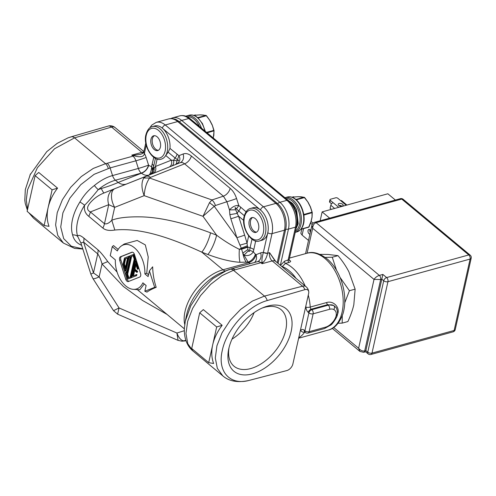 <?xml version="1.0" encoding="UTF-8"?>
<svg xmlns="http://www.w3.org/2000/svg" width="496" height="496" viewBox="0 0 496 496"><rect width="100%" height="100%" fill="white"/><g stroke="black" fill="none" stroke-linecap="round" stroke-linejoin="round"><path stroke-width="0.74" d="M82.77 248.843L71.362 246.252L63.686 238.632L60.735 227.001L62.893 212.883L69.88 198.127L80.774 184.673L94.153 174.307L110.1 167.915L112.542 175.565A42.098 25.16 129.8 0 0 94.37 185.516C88.449 189.993 83.638 195.486 79.93 201.996A42.098 25.16 129.8 0 0 72.583 234.862C73.761 239.68 76.589 243.071 81.065 245.024A42.098 25.16 129.8 0 0 81.629 245.278M151.646 167.834L152.675 170.289C152.266 172.403 151.119 173.929 149.24 174.871C150.325 173.563 151.131 171.219 151.646 167.834L151.633 166.34A7.756 4.712 74.6 0 1 148.701 165.218L148.571 165.106A7.663 0.403 -17.7 0 1 138.359 168.454A7.663 4.656 -105.4 0 0 141.279 173.104L141.41 173.209C144.051 175.156 146.599 175.764 149.048 175.032C151.181 174.127 152.427 172.49 152.799 170.122L154.138 168.119A6.132 3.205 -167.4 0 1 153.593 166.52L152.669 169.62C152.241 170.593 152.241 170.816 152.675 170.289L152.799 170.122M145.793 142.929L143.766 151.974C143.084 152.749 144.572 152.731 140.535 154.299L134.249 155.242L134.187 155.701C136.735 156.786 144.206 158.125 144.392 153.363A3.063 1.655 -166 0 1 143.766 151.974L143.766 151.974A3.063 1.655 -166 0 1 143.79 151.9M27.621 209.138L26.282 200.155L27.553 189.782L37.398 167.716L54.572 148.744L74.561 137.851L105.549 163.68A42.439 22.184 12.6 0 0 107.179 163.265L132.99 156.153A7.663 4.582 129.8 0 0 134.187 155.701L131.775 155.136L141.912 152.346A7.663 4.582 -50.2 0 1 143.71 152.16M134.249 155.242L131.775 155.136L132.99 156.153A7.663 4.656 74.6 0 1 135.91 160.803L110.1 167.915A7.663 4.656 74.6 0 0 107.179 163.265M143.115 153.059A6.132 3.726 74.6 0 1 141.912 152.346L111.581 127.069A7.663 4.737 -106.2 0 0 108.55 125.978A6.274 3.751 -50.2 0 1 109.362 125.817A7.663 7.663 0 0 1 115.06 127.553A7.663 4.582 129.8 0 0 111.581 127.069L74.561 137.851A7.663 4.737 73.8 0 0 70.99 136.871L108.55 125.978M29.94 175.032L46.742 151.677L57.257 143.319L68.194 137.783L77.996 134.825M108.264 168.386A7.663 4.427 -103.1 0 0 105.549 163.68L93.273 168.429L81.276 176.57L70.655 187.339L62.384 199.752L57.22 212.672L55.62 224.911L57.741 235.358L63.395 243.052L33.523 218.159L29.45 213.28M57.567 188.151L38.731 172.453L35.104 175.64L52.099 189.807L57.567 188.151C52.799 194.395 49.65 200.892 48.112 207.657L52.099 189.807M44.119 225.506L49.03 226.343C46.934 220.646 46.624 214.415 48.112 207.657L44.119 225.506L27.125 211.346L35.104 175.64M80.929 243.09L77.63 236.35C78.25 234.651 80.333 235.24 83.898 238.117A15.326 9.164 -50.2 0 1 83.613 242.129L97.724 253.89C99.442 256.227 100.874 259.588 102.021 263.971L107.768 261.603C103.813 256.072 100.558 252.16 98.01 249.879L83.898 238.117M88.772 216.324L102.883 228.086C105.45 230.274 109.43 230.925 114.824 230.039L111.792 220.261C109.002 223.206 106.566 224.359 104.47 223.715L90.359 211.953A15.326 9.164 -50.2 0 1 88.772 216.324C85.207 213.534 83.812 209.839 84.587 205.239C87.463 202.504 92.02 197.303 98.258 189.633L101.296 188.523C102.759 191.524 103.683 193.006 104.055 192.956L114.192 188.933A13.795 10.931 68.4 0 0 108.729 204.662L114.675 207.359A13.795 7.378 -111.7 0 1 114.911 188.647L146.004 176.297L143.772 178.002C141.248 182.447 141.372 188.325 144.156 195.647C144.689 188.418 146.494 182.54 149.569 178.033L211.959 199.95L209.492 202.69L202.994 216.318L214.272 206.293L236.89 237.658A6.132 0.329 162.3 0 0 244.633 235.098L238.588 216.2L237.193 213.404A6.132 3.664 -50.2 0 1 238.706 210.986L236.468 208.853C234.93 206.937 234.682 207.247 235.724 209.789L237.193 213.404L229.865 214.675L229.487 209.895C232.612 206.578 235.718 205.133 238.812 205.555L236.567 198.536C235.123 194.172 232.99 190.774 230.163 188.356L191.344 156.004C188.492 153.692 185.746 153.028 183.117 153.996L178.932 155.657C180.966 159.514 179.726 162.521 175.218 164.666L168.925 167.164A6.132 4.861 68.4 0 0 171.356 160.171L155.465 166.476A6.132 4.861 -111.6 0 1 153.035 173.47L150.927 174.307C153.32 173.135 154.392 171.07 154.138 168.119L155.465 166.476L157.127 159.042M102.883 228.086A15.326 9.164 129.8 0 0 104.47 223.715L108.729 204.662L90.359 211.953C86.428 209.963 86.67 206.578 91.09 201.798C94.68 197.923 99.002 194.978 104.055 192.956L126.678 183.954A15.326 10.373 -111.7 0 1 118.166 182.466C113.658 184.475 108.035 186.496 101.296 188.523M90.892 274.232L80.885 242.959L83.613 242.129L93.471 272.943A13.795 0.732 162.3 0 0 90.892 274.232L92.857 278.423A13.795 2.505 -32.7 0 0 99.138 276.873L93.471 272.943L97.724 253.89A15.326 9.164 129.8 0 0 98.01 249.879M117.093 272.093L107.768 261.603M114.824 230.039C141.658 227.373 173.036 238.948 201.754 252.123L222.964 269.793A39.854 23.82 129.8 0 0 184.741 324.458M148.527 274.734L146.748 273.259L148.223 256.978L145.328 244.912L137.2 240.448L124.217 244.013L121.377 245.954A22.996 13.975 74.6 0 1 137.187 250.561A22.996 13.975 74.6 0 1 144.888 273.904L148.112 276.588L149.395 270.847L152.675 266.817C152.818 273.773 153.996 280.606 156.197 287.32L154.665 287.345L144.832 291.251L146.115 285.516L142.891 282.825A22.996 13.975 74.6 0 1 133.331 289.348A22.996 13.975 74.6 0 1 115.351 259.873L110.242 255.614L112.232 246.692L113.516 245.563L118.16 249.432M144.832 291.251L147.021 292.113C149.079 290.507 152.142 288.908 156.197 287.32M133.331 289.348L139.847 289.757L144.274 283.979M191.344 156.004A7.663 4.582 -50.2 0 1 184.568 163.829L150.486 177.394A9.195 5.344 -111.7 0 0 146.004 176.297L180.079 162.738A7.663 6.07 68.4 0 0 183.117 153.996M168.702 118.922C172.422 118.308 175.379 118.829 177.568 120.485A19.239 11.693 74.6 0 1 179.217 121.681A3.677 2.201 129.8 0 0 177.704 121.557A19.927 12.115 -105.4 0 0 168.702 118.922L156.265 122.351A19.927 12.115 74.6 0 1 165.261 124.986L263.457 206.807A3.063 1.835 -50.2 0 0 260.536 210.006A16.864 10.249 -105.4 0 0 252.923 207.774L250.579 208.425A16.864 10.249 74.6 0 1 262.204 215.481A16.864 10.249 74.6 0 1 265.441 233.337A16.864 10.249 74.6 0 1 259.538 240.938L261.882 240.287A16.864 10.249 -105.4 0 0 267.79 232.686A16.864 10.249 -105.4 0 0 260.536 210.006L162.347 128.179A16.864 10.249 -105.4 0 0 154.733 125.953L152.384 126.598A16.864 10.249 74.6 0 1 164.015 133.66A16.864 10.249 74.6 0 1 167.251 151.509A16.864 10.249 74.6 0 1 165.732 155.484L168.163 152.204L175.1 157.988A6.132 3.664 129.8 0 0 173.594 160.4L171.356 160.171L165.732 155.484A16.864 10.249 -105.4 0 1 161.343 159.111C153.338 162.372 142.761 146.109 145.929 134.652C147.349 129.847 149.501 127.162 152.384 126.598M168.938 167.158L171.579 166.11C173.395 165.118 174.059 163.215 173.594 160.4L176.75 160.642C178.969 160.785 179.199 160.456 177.438 159.656L178.932 155.657L169.973 148.409A16.864 10.249 -105.4 0 0 162.347 128.179A3.063 1.835 129.8 0 1 165.261 124.986L177.704 121.557L275.894 203.385A3.677 2.201 -50.2 0 1 277.407 203.503A19.239 11.693 74.6 0 1 285.684 229.381L278.076 263.395M169.973 148.409L168.163 152.204M154.268 149.556A7.663 4.656 -105.4 0 0 157.728 150.567A7.663 4.656 -105.4 0 0 160.611 144.621A7.663 4.656 -105.4 0 0 157.114 136.803A7.663 4.656 -105.4 0 0 153.655 135.786A7.663 4.656 -105.4 0 0 150.772 141.738A7.663 4.656 -105.4 0 0 154.268 149.556M177.438 159.656L175.1 157.988A6.132 3.664 129.8 0 0 177.029 154.287M176.75 160.642C176.861 162.812 176.353 164.151 175.218 164.666L180.079 162.738C181.573 162.192 183.067 162.558 184.568 163.829L223.392 196.18A7.663 4.582 129.8 0 0 230.163 188.356M150.927 174.307L149.24 174.871M126.678 183.954L149.352 174.927C151.423 174.034 152.613 172.366 152.929 169.93M179.217 121.681L277.407 203.503M167.09 314.445L142.55 300.483L123.411 286.514L102.021 263.971L99.138 276.873L119.052 307.954L113.541 310.676M229.512 269.427L226.591 270.487L212.982 278.541L200.471 290.854L190.805 305.71L185.33 321.042L184.413 327.868C184.09 333.033 184.797 337.782 186.527 342.11C187.972 345.644 190.117 348.62 192.963 351.019L187.798 343.734L185.969 333.535L187.643 321.352L192.665 308.307L200.57 295.591L210.645 284.369L221.96 275.664L233.473 270.277A7.663 4.879 -107.8 0 0 229.71 269.353A7.663 4.879 -107.8 0 0 229.512 269.427M254.56 262.465A7.663 6.07 68.3 0 0 256.072 254.69C254.857 258.658 252.427 261.324 248.781 262.682A7.663 4.656 -105.4 0 0 250.387 263.612M247.994 249.401L248.453 250.685C249.06 251.931 249.451 251.819 249.624 250.337L250.077 247.789A6.132 3.205 -167.4 0 1 247.51 246.779L247.994 249.401L242.798 253.121L248.062 262.086L239.977 262.297C230.975 261.727 220.261 259.129 207.83 254.504A15.326 3.714 111.4 0 0 216.609 235.203L210.533 232.822A15.326 3.714 -68.6 0 1 201.754 252.123L207.83 254.504M246.307 262.285C244.695 260.016 243.524 256.959 242.798 253.121L241.273 248.143L239.363 249.333C231.675 245.545 224.093 240.833 216.609 235.203L202.994 216.318L144.156 195.647L114.675 207.359L111.792 220.261C118.197 217.645 128.563 216.529 142.885 216.919C161.975 217.707 184.524 223.008 210.533 232.822M143.772 178.002L149.569 178.033L150.486 177.394M236.567 198.536A7.663 0.409 -17.7 0 1 226.883 201.736L229.487 209.895L235.724 209.789M223.392 196.18L226.883 201.736L215.45 205.505A9.195 4.948 -108.2 0 0 211.959 199.95L223.392 196.18M243.666 220.429L238.588 216.2A6.132 0.329 -17.7 0 1 230.845 218.755L236.89 237.658L239.952 245.148L247.051 243.133L244.633 235.098M239.952 245.148L241.273 248.143L247.361 245.762L247.051 243.133L248.663 235.922M241.558 248.868L247.51 246.779L247.361 245.762M239.977 262.297C239.177 258.8 238.973 254.479 239.363 249.333L241.682 249.19L247.56 247.262M285.684 229.381A3.677 1.922 -167.4 0 1 284.462 230.187L272.025 233.616A3.063 1.606 -167.4 0 1 267.79 232.686L263.413 252.272A9.195 5.592 -105.4 0 0 263.364 252.501A15.326 9.319 -105.4 0 0 260.636 252.879L256.072 254.69L255.353 254.088A7.917 4.811 74.6 0 1 253.369 251.652C251.342 255.006 248.192 256.209 243.914 255.26L248.453 250.685M209.492 202.69L214.272 206.293L215.45 205.505M230.845 218.755L229.865 214.675M252.458 231.378A7.663 4.656 -105.4 0 0 255.917 232.395A7.663 4.656 -105.4 0 0 258.807 226.443A7.663 4.656 -105.4 0 0 255.31 218.624A7.663 4.656 -105.4 0 0 251.85 217.614A7.663 4.656 -105.4 0 0 248.961 223.566A7.663 4.656 -105.4 0 0 252.458 231.378M263.364 252.501C262.136 256.761 261.696 260.009 262.049 262.248L262.917 262.465C264.895 260.977 266.464 257.939 267.617 253.357L263.364 252.501M262.917 262.465L262.068 263.711L262.049 262.248A7.663 4.582 -50.2 0 1 260.853 262.7L235.036 269.812A42.482 22.215 12.6 0 0 233.473 270.277L264.461 296.1L302.541 286.198L272.205 260.921A6.132 3.726 74.6 0 1 269.57 252.669L275.689 261.404A7.663 4.582 129.8 0 0 272.205 260.921L262.068 263.711L260.853 262.7A7.663 4.656 74.6 0 0 257.393 261.683L257.598 261.615A7.663 6.07 -111.7 0 1 257.467 261.665M249.159 380.401A7.663 4.576 -104.6 0 0 249.209 380.389L286.843 370.562A6.274 3.751 -50.2 0 0 292.876 364.002L308.63 293.508A6.274 3.751 129.8 0 0 308.76 291.983A6.274 3.751 129.8 0 0 304.935 289.633A7.663 4.576 -104.6 0 0 302.541 286.198A7.663 4.582 -50.2 0 1 306.02 286.682L275.689 261.404M260.933 377.338L249.414 380.327C230.119 385.845 217.087 371.647 222.313 350.362C226.536 329.356 248.056 305.641 267.245 300.557L304.935 289.633M291.171 331.396A40.728 24.341 129.8 0 0 263.438 307.514A40.728 24.341 129.8 0 0 228.817 348.576A40.728 24.341 129.8 0 0 228.675 349.227A40.728 24.341 129.8 0 0 252.724 373.779A40.728 24.341 129.8 0 0 291.171 331.396M249.414 380.327A7.663 4.576 -104.6 0 1 249.209 380.389C238.092 382.912 229.301 381.424 222.834 375.912L217.335 368.348L215.307 357.976L216.932 345.749L222.059 332.785L230.218 320.273L240.665 309.361L252.439 301.053L264.461 296.1A7.663 4.576 75.4 0 1 267.245 300.557M184.345 330.702L176.905 333.039L178.07 340.368L181.939 341.192L184.45 340.981A9.195 5.785 -98.8 0 0 185.213 340.777L184.19 340.882C181.338 340.783 178.907 338.167 176.905 333.039L119.052 307.954L117.614 314.16L178.07 340.374M185.876 340.349L181.951 341.18M208.704 362.663L213.615 363.494C211.519 357.796 211.209 351.565 212.697 344.807C214.235 338.043 217.384 331.545 222.152 325.302L203.317 309.609L199.69 312.796L216.684 326.957L208.704 362.663L191.71 348.496L199.69 312.796M216.684 326.957L222.152 325.302M229.016 347.721A36.791 21.985 129.8 0 0 233.672 365.924A36.791 21.985 129.8 0 0 262.799 362.743A36.791 21.985 129.8 0 0 285.733 330.206A36.791 21.985 129.8 0 0 280.761 309.411A36.791 21.985 129.8 0 0 262.018 308.115M232.004 339.14A35.483 21.204 129.8 0 0 254.119 312.604M112.232 246.692L117.347 250.951A22.996 13.975 74.6 0 1 121.377 245.954M146.748 273.259L144.888 273.904M149.395 270.847L154.665 287.345M134.478 254.473A3.063 1.866 -105.4 0 0 131.924 252.21A3.063 1.866 -105.4 0 0 131.806 252.247L120.509 256.742A3.063 1.866 -105.4 0 0 119.703 260.344L125.761 279.304A3.063 1.866 -105.4 0 0 128.315 281.567A3.063 1.866 -105.4 0 0 128.433 281.523L139.729 277.035A3.063 1.866 -105.4 0 0 140.535 273.432L134.478 254.473M129.059 281.275A3.063 1.866 74.6 0 1 126.933 278.975L120.875 260.022A3.063 1.866 74.6 0 1 121.681 256.413L132.358 252.173M134.67 270.642L133.536 275.714M137.603 271.343L137.423 272.155L136.716 272.347L134.112 270.177L132.81 276.005L136.908 274.462L136.648 275.609L131.769 277.462L135.433 261.07L137.671 268.082L138.378 267.883L138.117 269.037L137.417 269.229L135.594 263.537L134.292 269.365L136.902 271.535L137.603 271.343L134.999 269.167L134.292 269.365M135.985 264.752L134.999 269.167M138.378 267.883L136.133 260.877L135.433 261.07M135.575 259.123L134.032 254.299L133.331 254.498L134.869 259.315L135.575 259.123L131.428 277.686L127.85 279.025L125.885 272.887L126.145 271.734L126.567 273.048L130.2 256.785L129.413 257.102L129.673 255.948L133.331 254.498M129.413 257.102L130.181 256.885M126.877 271.641L126.145 271.734M128.625 256.364L129.332 256.172L126.034 270.94L125.327 271.132L123.082 264.12L124.446 258.025L128.625 256.364L125.327 271.132M136.202 274.654L135.947 275.807L136.648 275.609M135.947 275.807L131.769 277.462M137.671 268.082L137.417 269.229M136.902 271.535L136.716 272.347M134.869 259.315L130.721 277.878L131.428 277.686M130.721 277.878L127.85 279.025M130.194 277.041L134.193 259.154L133.071 255.645L130.981 256.475L126.982 274.369L128.104 277.872L130.194 277.041M128.786 277.599L127.689 274.17L126.982 274.369M133.095 255.725L131.688 256.283L127.689 274.17M131.688 256.283L130.981 256.475M125.166 268.665L127.584 257.827L124.973 258.862L123.764 264.281L125.166 268.665M125.476 267.257L124.465 264.089L123.764 264.281M127.565 257.92L125.674 258.67L124.465 264.089M125.674 258.67L124.973 258.862M337.038 315.747L337.881 313.292C339.803 307.08 333.219 300.378 326.659 302.535L310.229 307.061A3.063 0.787 176.3 0 1 305.92 307.222A36.791 22.363 -105.4 0 0 305.827 306.038M306.974 253.245A39.854 24.223 -105.4 0 1 334.453 269.936A39.854 24.223 -105.4 0 1 342.11 312.127A39.854 24.223 -105.4 0 1 328.147 330.094C334.36 328.805 339.289 323.417 342.916 313.931A38.682 23.517 -105.4 0 0 343.734 310.88A38.682 23.517 -105.4 0 0 327.943 259.569C319.963 253.276 312.976 251.168 306.974 253.245L289.484 258.069M296.075 278.399A36.791 22.363 -105.4 0 0 282.292 266.588L285.498 263.401L289.019 262.427C290.991 261.708 291.164 261.039 289.54 260.412A39.854 24.223 -105.4 0 0 289.236 260.332M308.276 295.095A39.854 24.223 74.6 0 1 310.229 307.061A2.145 1.302 -105.4 0 0 311.203 309.188L311.817 309.702A3.063 1.866 74.6 0 1 313.137 313.825L309.144 331.681A3.063 1.866 74.6 0 1 308.072 333.058A3.063 3.063 0 0 1 305.294 332.463A3.063 1.835 -50.2 0 1 304.91 330.751A3.063 1.606 12.6 0 0 309.144 331.681L325.574 327.155A10.732 6.411 129.8 0 0 330.472 324.39A3.063 0.657 49.2 0 1 330.59 325.14C332.487 324.477 337.999 315.53 337.243 314.96L337.243 314.96C338.235 313.701 336.586 307.111 335.761 307.291L333.684 305.493A3.063 2.443 118.3 0 1 333.789 309.547A10.732 6.411 129.8 0 0 329.567 309.299L313.137 313.825A3.063 1.606 -167.4 0 1 308.903 312.902A3.063 1.835 -50.2 0 1 311.817 309.702L328.247 305.176L327.633 304.662L333.684 305.493A13.795 8.246 -50.2 0 0 328.247 305.176A3.063 1.866 -105.4 0 1 329.567 309.299M289.019 262.427A1.531 0.93 74.6 0 1 288.102 260.208L295.492 227.149A19.927 12.115 -105.4 0 0 286.924 200.341A3.063 1.835 -50.2 0 1 288.319 200.539C295.368 207.471 298.127 216.039 296.596 226.244L289.137 259.613L284.586 261.175A1.531 0.93 -105.4 0 0 285.498 263.401A39.854 24.223 74.6 0 1 305.139 285.95M282.23 266.86L282.292 266.588A1.531 0.8 12.6 0 0 281.381 266.147M280.414 265.341L284.586 261.175M342.271 315.797L342.178 323.119L347.894 321.544C350.691 315.462 352.668 309.851 353.822 304.711L355.136 289.149L348.868 271.765C346.14 266.445 342.513 261.076 337.987 255.645L328.098 254.454L319.92 254.361M355.136 289.149L349.42 290.724L344.757 302.789M340.033 277.369L349.42 290.724M325.252 257.399L332.27 257.219L336.499 270.252M332.27 257.219L337.987 255.645M342.178 323.119L338.136 323.249M314.662 222.282A3.063 1.866 74.6 0 1 314.693 222.27A3.063 1.866 74.6 0 1 314.7 222.27A3.063 1.866 74.6 0 1 316.082 222.679C313.993 223.473 312.852 225.333 312.654 228.259L311.885 225.376L305.573 253.636M455.235 329.567A3.063 3.063 0 0 1 453.059 331.855A3.063 1.866 -105.4 0 0 454.131 330.472A3.063 1.606 12.6 0 0 455.235 329.567L471.2 258.156A3.063 1.606 -167.4 0 1 470.096 259.061A3.063 1.866 -105.4 0 0 468.776 254.938L401.741 199.076A3.063 1.866 -105.4 0 0 400.359 198.673L314.7 222.27M363.587 352.315A3.063 1.866 74.6 0 0 363.624 352.309L359.922 351.416L358.627 348.26C360.462 350.443 362.483 351.329 364.696 350.926A3.063 1.866 74.6 0 1 363.624 352.309L365.595 351.763L368.144 353.884A3.063 1.835 -50.2 0 1 367.759 352.179A3.063 1.606 12.6 0 0 371.994 353.102L454.131 330.472L470.096 259.061L387.953 281.691A3.063 1.606 -167.4 0 1 383.718 280.767A3.063 1.835 -50.2 0 1 386.638 277.568L468.776 254.938A3.063 1.835 -50.2 0 1 470.171 255.136L403.136 199.274A3.063 1.835 129.8 0 0 401.741 199.076L316.082 222.679L379.341 275.392L382.862 274.424L386.638 277.568A3.063 1.866 74.6 0 1 387.953 281.691L371.994 353.102A3.063 1.866 74.6 0 1 370.921 354.485L453.059 331.855M365.757 350.932L365.868 350.604L364.696 350.926L380.661 279.515L374.021 279.403C375.391 277.45 377.165 276.111 379.341 275.392A3.063 1.866 74.6 0 1 380.661 279.515L381.833 279.192L383.718 280.767L367.759 352.179L365.868 350.604L382.862 274.424M320.156 220.77L322.14 211.885L329.66 218.147M395.374 200.043L387.853 193.781L322.14 211.885M346.896 205.065L341.763 200.781A2.455 1.463 129.8 0 0 340.647 200.626L337.813 198.264A1.531 0.8 12.6 0 0 335.699 197.805L330.534 199.225A1.531 0.8 12.6 0 0 329.983 199.677A1.531 0.8 12.6 0 0 330.305 200.334L333.138 202.697A2.455 1.463 129.8 0 0 330.801 205.251L330.119 208.314L331.359 209.349M342.228 206.107A2.53 1.321 -167.4 0 1 339.469 205.797A2.53 1.321 -167.4 0 1 338.198 204.259A2.53 1.321 -167.4 0 1 339.109 203.509A2.53 1.321 -167.4 0 1 341.868 203.825A2.53 1.321 -167.4 0 1 343.133 205.363A2.53 1.321 -167.4 0 1 342.228 206.107M338.929 205.493A2.53 1.321 -167.4 0 1 341.949 206.169M329.983 199.677L329.524 201.717A1.531 0.8 12.6 0 0 329.846 202.374L331.551 203.8M339.568 205.443L339.71 205.896M301.791 229.121L300.849 233.356L302.107 235.104L303.552 228.637M308.518 240.448L302.107 235.104M313.131 223.15L311.11 221.47M310.012 229.741A2.455 1.488 -105.4 0 0 309.932 230.014A2.455 1.488 -105.4 0 0 310.31 232.438M310.707 230.64A2.455 1.488 -105.4 0 0 308.915 229.425A2.455 1.488 -105.4 0 0 308.053 230.535A2.455 1.488 -105.4 0 0 309.919 234.186M310.595 223.119L312.195 224.452M213.838 135.489L213.937 130.969L212.269 125.073M212.183 125.048L209.975 120.571L206.361 115.748L203.317 115.035M200.037 114.874L195.052 115.233M213.838 135.482L213.999 130.46L212.276 125.079M209.969 120.578L206.094 115.432L197.706 117.633L202.43 123.529L205.319 131.372M193.769 115.382L199.975 114.867L206.094 115.432L206.361 115.748L198.332 117.961A0.614 0.372 -105.4 0 0 197.954 117.645L197.83 117.738M207.092 132.854L214.055 130.801L213.286 138.012M154.386 135.687A7.663 4.656 -105.4 0 0 154.244 135.774A7.663 4.656 -105.4 0 0 152.377 138.855A7.663 4.656 -105.4 0 0 153.512 146.351A7.663 4.656 -105.4 0 0 158.236 150.282A7.663 4.656 -105.4 0 0 158.404 150.282M312.027 217.31L312.04 212.195L310.329 206.882L312.195 212.282L310.465 206.9L308.165 202.399L304.451 197.371L301.506 196.856M300.83 229.375L308.679 227.211L311.004 221.569M310.378 206.869L308.165 202.411L304.172 197.259L295.901 199.46M298.226 196.701L293.241 197.055M308.903 226.988L311.06 221.656M312.034 217.31L312.195 212.282M293.564 196.763L291.946 197.197L298.164 196.689L304.643 197.52L296.521 199.783A0.614 0.372 -105.4 0 0 296.143 199.473L296.019 199.559M308.165 202.411L304.643 197.52M252.576 217.508A7.663 4.656 -105.4 0 0 252.433 217.601A7.663 4.656 -105.4 0 0 250.573 220.683A7.663 4.656 -105.4 0 0 251.701 228.179A7.663 4.656 -105.4 0 0 256.432 232.103A7.663 4.656 -105.4 0 0 256.599 232.103M94.37 185.516A7.663 1.841 -129.5 0 0 98.258 189.633A39.854 23.82 -50.2 0 1 115.463 180.215A7.663 4.656 74.6 0 1 112.542 175.565L138.359 168.454L135.91 160.803A7.663 0.403 162.3 0 0 146.128 157.455A15.326 9.319 -105.4 0 0 144.392 153.363A9.195 5.592 -105.4 0 0 144.448 153.14L146.239 145.117M148.701 165.218A7.663 4.582 -50.2 0 1 141.41 173.209L118.166 182.466L115.463 180.215L141.279 173.104C144.925 171.746 147.355 169.08 148.571 165.106L146.128 157.455M70.86 136.908A7.663 4.737 73.8 0 1 70.99 136.871L68.194 137.789M81.518 244.925A7.663 6.07 -64.8 0 0 81.065 245.024M72.583 234.862A7.663 5.723 162.9 0 1 77.63 236.35A39.854 23.82 -50.2 0 1 84.587 205.239A7.663 1.352 32.1 0 0 79.93 201.996M153.779 157.362L151.633 166.34L152.824 169.223M143.803 151.826A3.063 1.606 12.6 0 0 144.448 153.14M153.035 173.47L168.925 167.164M114.192 188.933L114.911 188.647M246.059 211.811L238.812 205.555L236.468 208.853M146.252 135.309A15.326 9.319 74.6 0 1 158.54 130.423A15.326 9.319 74.6 0 1 165.131 151.044A15.326 9.319 74.6 0 1 152.842 155.93A15.326 9.319 74.6 0 1 146.252 135.309M152.266 164.114A6.132 3.205 -167.4 0 1 153.593 166.52L155.415 158.367M277.202 262.669L284.462 230.187A19.927 12.115 -105.4 0 0 275.894 203.385L263.457 206.807A19.927 12.115 74.6 0 1 272.025 233.616L267.648 253.202A6.132 3.726 -105.4 0 0 267.617 253.357M249.624 250.337L253.369 251.652L255.669 240.957M263.413 252.272A3.063 1.606 12.6 0 0 267.648 253.202L269.57 252.669L274.412 259.935M185.33 321.042L186.515 315.289A42.098 25.16 -50.2 0 1 222.45 272.168L231.576 268.795A7.663 4.656 -105.4 0 1 235.036 269.812M225.55 270.909A7.663 4.656 74.6 0 1 222.964 269.793L248.781 262.682L248.062 262.08A7.663 4.582 129.8 0 0 255.353 254.088M260.636 252.879A7.663 6.07 -111.7 0 1 257.598 261.615M240.628 207.291A6.132 3.664 -50.2 0 1 238.7 210.986L244.323 215.673M251.993 239.208L250.077 247.789A6.132 3.205 -167.4 0 1 253.747 249.544M263.326 232.872A15.326 9.319 74.6 0 1 251.032 237.758A15.326 9.319 74.6 0 1 244.441 217.136A15.326 9.319 74.6 0 1 256.736 212.251A15.326 9.319 74.6 0 1 263.326 232.872M185.981 340.659L185.213 340.777M126.933 278.975L125.761 279.304M119.703 260.344L120.875 260.022M121.681 256.413L120.509 256.742M277.58 203.651A4.6 2.747 -50.2 0 1 279.887 202.281A19.927 12.115 74.6 0 1 288.455 229.09L280.358 265.298M179.732 115.884C183.377 115.029 186.843 115.971 190.123 118.711A3.063 1.835 129.8 0 0 188.734 118.519A19.927 12.115 -105.4 0 0 179.732 115.884L172.695 117.825A19.927 12.115 74.6 0 1 181.691 120.46L279.887 202.281L286.924 200.341L188.734 118.519L181.691 120.46A4.6 2.747 129.8 0 0 179.391 121.824M304.78 332.035A2.145 1.302 -105.4 0 0 304.6 332.233L304.916 332.146M300.216 331.142A36.791 22.363 -105.4 0 0 300.725 330.454A3.063 2.176 -144.8 0 0 304.6 332.233A39.854 24.223 74.6 0 1 298.753 337.702M305.294 332.463L304.68 331.948A3.063 1.835 -50.2 0 1 304.296 330.237L304.91 330.751L308.903 312.902L308.289 312.387A3.063 1.835 129.8 0 1 311.203 309.188L327.633 304.662A2.145 1.302 74.6 0 1 326.659 302.535M337.472 313.478L337.881 313.292M337.162 314.352L336.139 315.865C336.648 312.809 335.866 310.701 333.789 309.547M330.472 324.39C333.368 321.867 335.259 319.027 336.139 315.865M325.574 327.155A3.063 1.866 74.6 0 1 324.502 328.532L330.59 325.14M300.725 330.454A5.214 3.168 74.6 0 1 304.296 330.243M296.596 226.244A3.063 1.606 -167.4 0 1 295.492 227.149L288.455 229.09A4.6 2.406 -167.4 0 1 285.721 229.189M308.289 312.387A5.214 3.168 74.6 0 1 305.92 307.222M296.484 226.759A16.864 10.249 -105.4 0 0 297.123 224.607A16.864 10.249 -105.4 0 0 289.528 201.643M333.69 327.478L358.627 348.26L374.021 279.403L312.654 228.259L307.074 253.22M333.138 202.697L338.694 207.328M340.647 200.626L346.202 205.257M330.305 200.334L329.846 202.374M330.801 205.251L334.633 208.444M197.724 117.651C194.86 115.301 192.002 114.483 189.143 115.202A18.085 10.993 74.6 0 1 197.309 117.589A18.085 10.993 74.6 0 1 204.867 131M201.512 128.204A18.085 10.993 -105.4 0 0 194.959 118.24A18.085 10.993 -105.4 0 0 186.794 115.847L185.82 116.188M199.398 126.437A17.168 10.435 -105.4 0 0 194.085 119.195A17.168 10.435 -105.4 0 0 187.159 116.758M296.943 231.899C308.307 227.732 304.835 206.739 295.92 199.473C293.055 197.129 290.191 196.311 287.333 197.024A18.085 10.993 74.6 0 1 295.498 199.417A18.085 10.993 74.6 0 1 303.75 217.862A18.085 10.993 74.6 0 1 296.943 231.899L295.225 232.376M295.238 232.339A18.085 10.993 -105.4 0 0 301.376 217.973A18.085 10.993 -105.4 0 0 293.155 200.062A18.085 10.993 -105.4 0 0 284.989 197.675L284.902 197.693M295.535 230.987A17.168 10.435 -105.4 0 0 299.981 216.888A17.168 10.435 -105.4 0 0 292.28 201.023A17.168 10.435 -105.4 0 0 285.907 198.53M198.549 118.383L198.164 118.029M213.726 135.625L213.206 137.95M214.043 130.758L213.844 130.367L206.528 132.382M209.845 120.571L212.139 125.054M199.919 114.874L203.186 115.022M303.825 214.991L304.098 215.004A0.614 0.372 -105.4 0 0 304.005 214.408L303.589 213.584M303.757 214.52L312.04 212.195L312.238 212.586M296.738 200.21L296.354 199.851M303.93 215.766L304.098 215.004L312.244 212.623L312.034 217.347M311.922 217.446L310.949 221.786M311.06 221.7L309.058 226.895L301.053 229.109M308.035 202.393L310.329 206.882M298.108 196.695L301.376 196.844M300.812 229.394L309.051 226.846M115.06 127.553L143.865 151.553M82.832 249.042L74.586 248.397L63.395 243.052M33.523 218.159L28.818 212.759M27.392 210.149L25.271 203.577L24.8 200.229L25.308 189.596L30.479 173.885M137.268 289.596L184.369 328.842M156.265 122.351L151.714 125.141L149.711 127.974M150.92 174.307L153.022 173.476M250.579 208.425C247.69 208.99 245.539 211.674 244.119 216.479C240.957 227.931 251.534 244.193 259.538 240.938M308.76 291.983A7.663 7.663 0 0 0 306.02 286.682M186.006 340.74L184.45 340.981M117.614 314.16L113.528 310.682L92.857 278.423M222.834 375.912L192.963 351.019M257.393 261.683L231.576 268.795M172.695 117.825L170.729 118.587M328.147 330.094L298.635 338.222M308.072 333.058L324.502 328.532M304.68 331.948L305.102 331.861M196.249 123.814L189.391 118.135M289.137 259.613L289.416 260.543L289.063 260.419M287.655 199.987L292.764 203.546L296.571 209.492L298.226 223.702L296.031 228.761M190.123 118.711L288.319 200.539M314.693 222.27C313.416 222.611 312.48 223.646 311.885 225.376M471.2 258.156A3.063 3.063 0 0 0 470.171 255.136M403.136 199.274A3.063 3.063 0 0 0 400.359 198.673M359.91 351.41L332.27 328.377M368.144 353.884A3.063 3.063 0 0 0 370.921 354.485M189.143 115.202L186.794 115.847M287.333 197.024L284.989 197.675M195.374 114.942L193.75 115.376M206.454 115.698L209.969 120.571L212.269 125.06L213.999 130.442M312.034 217.36L311.06 221.693"/></g></svg>
